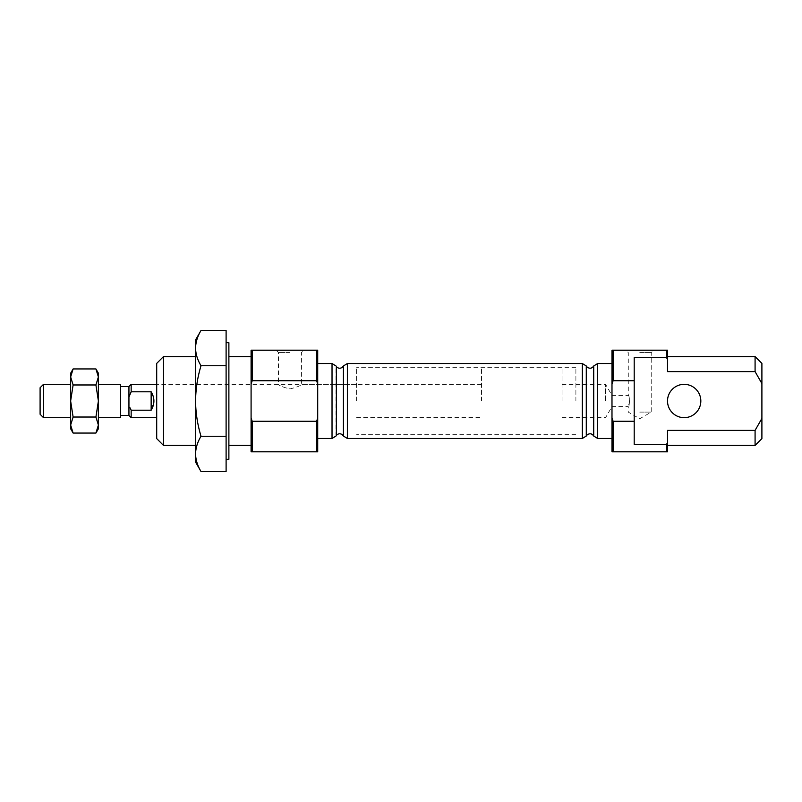 <?xml version="1.0" encoding="UTF-8"?>
<svg xmlns="http://www.w3.org/2000/svg" width="802" height="802" viewBox="0 0 802 802"><rect width="100%" height="100%" fill="white"/><g stroke="black" fill="none" stroke-linecap="round" stroke-linejoin="round"><path stroke-width="0.6" stroke-dasharray="4.01 3.01" d="M201.021 471.526C197.523 465.772 195.708 459.887 195.568 453.892C195.708 447.877 197.533 442.002 201.021 436.258L226.104 436.258L226.104 471.526M228.881 459.295L228.881 342.705M226.104 401L226.104 342.705L226.104 401M226.104 330.474L226.104 436.258M251.086 401L251.086 356.579L251.086 401M639.745 412.108L651.224 412.108L639.745 412.108M639.745 352.599L651.224 352.599L639.745 352.599M629.7 401L628.277 406.554C629.811 406.895 629.801 395.105 628.277 395.446L629.7 401M289.953 388.93C296.92 387.216 300.75 385.682 301.432 384.338C300.75 385.682 296.93 387.206 289.983 388.93C282.996 387.216 279.156 385.692 278.474 384.338C279.166 385.682 282.986 387.216 289.953 388.93M289.953 352.599L278.474 352.599L289.953 352.599M356.579 401L356.579 367.687L356.579 401M156.701 438.604L156.701 363.396M251.086 418.022L252.199 421.25L316.61 421.25L317.712 418.022L317.712 451.807L251.086 451.807L251.086 383.978L252.199 380.75L316.61 380.75L316.61 350.193L317.712 350.193L317.712 383.978L316.61 380.75M317.712 418.022L317.712 383.978M316.61 451.807L316.61 421.25M251.086 383.978L251.086 350.193L316.61 350.193M252.199 380.75L252.199 350.193M201.021 436.258C197.523 424.699 195.698 412.94 195.568 401C195.728 388.91 197.543 377.151 201.021 365.742C197.523 359.978 195.708 354.103 195.568 348.108C195.708 342.093 197.533 336.218 201.021 330.474M201.021 365.742L226.104 365.742M639.745 350.193L653.63 350.193L639.745 350.193M289.953 350.193L276.068 350.193L289.953 350.193M611.986 383.978L611.986 418.022L613.099 421.25L634.202 421.25L634.202 380.75L613.099 380.75L611.986 383.978L611.986 350.193L667.515 350.193L667.515 371.617L755.083 371.617L761.9 383.557L761.9 418.443L755.083 430.383L667.515 430.383L667.515 442.965L666.402 444.368L634.202 444.368L634.202 357.632L666.402 357.632L667.515 359.035M667.515 442.965L667.515 451.807L611.986 451.807L611.986 418.022M700.828 401A16.662 16.662 0 0 0 675.835 386.574A16.662 16.662 0 0 0 675.835 415.426A16.662 16.662 0 0 0 700.828 401M634.202 380.75L634.202 421.25M613.099 380.75L613.099 350.193M611.986 401L611.986 363.527L611.986 401M317.712 401L317.712 363.527L317.712 401M252.199 451.807L252.199 421.25M761.9 383.557L761.9 363.396M761.9 438.604L761.9 418.443M755.083 371.617L755.083 356.579M755.083 445.421L755.083 430.383M667.515 371.617L667.515 356.579L667.515 371.617M667.515 430.383L667.515 445.421L667.515 430.383M666.402 451.807L666.402 444.368M613.099 451.807L613.099 421.25M666.402 357.632L666.402 350.193M163.508 445.421L163.508 356.579M195.568 462.072L195.568 339.928M605.58 401L605.58 384.338L605.58 401M562.022 401L562.022 367.687L562.022 401M128.942 415.436L128.942 397.03L128.942 404.97L128.942 397.03L131.157 391.797L151.147 391.797L151.147 410.203L131.157 410.203L129.764 407.356M575.896 401L575.896 367.687L575.896 401M481.511 401L481.511 367.687L481.511 401M151.147 391.797L153.924 401L151.147 410.203M131.157 391.797L131.157 384.338M131.157 417.662L131.157 410.203M120.611 417.662L120.611 384.338M128.942 397.03L128.942 386.564M98.395 428.759L98.395 384.338L98.395 401L95.919 384.97L98.395 376.96L98.395 373.241M98.395 425.04L95.919 417.03L98.395 401L98.395 376.96M95.919 384.97L73.112 384.97L70.636 401L70.636 376.96L73.112 384.97M95.919 417.03L73.112 417.03L70.636 401L70.636 384.338L70.636 425.04L73.112 417.03M70.636 428.759L70.636 425.04M73.112 368.94L70.636 376.96L70.636 373.241M43.508 417.662L43.508 384.338M40.1 414.253L40.1 387.747M597.68 438.473L597.68 363.527M593.721 436.037L593.721 365.963M586.282 436.037L586.282 365.963M582.322 438.473L582.322 363.527M347.376 438.473L347.376 363.527M343.416 436.037L343.416 365.963M335.988 436.037L335.988 365.963M332.028 438.473L332.028 363.527M562.022 417.662L605.58 417.662L611.986 406.554L628.277 406.554L628.277 412.108L639.745 418.734L651.224 412.108L651.224 352.599L653.63 350.193M562.022 384.338L605.58 384.338L611.986 395.446L628.277 395.446L628.277 352.599L625.871 350.193M356.579 384.338L301.432 384.338L301.432 352.599L303.838 350.193M481.511 384.338L156.701 384.338L278.474 384.338L278.474 352.599L276.068 350.193M356.579 417.662L481.511 417.662M562.022 367.687L356.579 367.687M562.022 434.313L356.579 434.313M575.896 367.687L481.511 367.687M575.896 434.313L481.511 434.313"/><path stroke-width="1.2" d="M226.104 436.258L201.021 436.258C197.523 442.022 195.708 447.897 195.568 453.892C195.708 459.907 197.533 465.782 201.021 471.526L226.104 471.526L226.104 330.474L201.021 330.474C197.523 336.228 195.708 342.113 195.568 348.108C195.708 354.123 197.533 359.998 201.021 365.742L226.104 365.742M226.104 342.705L228.881 342.705L228.881 459.295L226.104 459.295M201.021 436.258C197.523 424.699 195.698 412.94 195.568 401C195.728 388.91 197.543 377.151 201.021 365.742M251.086 383.978L252.199 380.75L316.61 380.75L317.712 383.978L317.712 350.193L251.086 350.193L251.086 418.022L252.199 421.25L316.61 421.25L316.61 451.807L317.712 451.807L317.712 418.022L316.61 421.25M317.712 383.978L317.712 418.022M251.086 418.022L251.086 451.807L316.61 451.807M667.515 359.035L667.515 350.193L611.986 350.193L611.986 383.978L613.099 380.75L634.202 380.75L634.202 444.368L666.402 444.368L667.515 442.965L667.515 430.383L755.083 430.383L761.9 418.443L761.9 383.557L755.083 371.617L667.515 371.617L667.515 359.035L666.402 357.632L634.202 357.632L634.202 380.75M634.202 421.25L613.099 421.25L611.986 418.022L611.986 451.807L667.515 451.807L667.515 442.965M611.986 418.022L611.986 383.978M700.828 401A16.662 16.662 0 0 0 675.835 386.574A16.662 16.662 0 0 0 675.835 415.426A16.662 16.662 0 0 0 700.828 401M755.083 371.617L755.083 356.579L761.9 363.396L761.9 383.557M761.9 418.443L761.9 438.604L755.083 445.421L667.515 445.421M755.083 430.383L755.083 445.421M666.402 350.193L666.402 357.632M613.099 350.193L613.099 380.75M613.099 421.25L613.099 451.807M316.61 350.193L316.61 380.75M252.199 421.25L252.199 451.807M252.199 350.193L252.199 380.75M666.402 444.368L666.402 451.807M156.701 363.396L156.701 438.604L163.508 445.421L163.508 356.579L156.701 363.396M201.021 330.474L195.568 339.928L195.568 462.072L201.021 471.526M129.764 407.356L131.157 410.203L151.147 410.203C154.816 404.068 154.816 397.932 151.147 391.797L151.147 410.203M156.701 384.338L131.157 384.338L131.157 391.797L128.942 397.03L128.942 415.436L120.611 415.436M131.157 391.797L151.147 391.797M131.157 410.203L131.157 417.662L156.701 417.662M98.395 384.338L120.611 384.338L120.611 417.662L98.395 417.662M131.157 384.338L128.942 386.564L128.942 397.03M98.395 373.241L98.395 376.96L95.919 368.94L98.395 376.96L98.395 425.04L95.919 433.06L98.395 425.04L98.395 428.759L95.919 433.06L73.112 433.06L70.636 425.04L73.112 433.06L70.636 428.759L70.636 425.04L73.112 417.03L70.636 401L73.112 384.97L70.636 376.96L73.112 368.94L95.919 368.94L98.395 373.241M98.395 425.04L95.919 417.03L98.395 401L95.919 384.97L73.112 384.97M95.919 417.03L73.112 417.03M98.395 376.96L95.919 384.97M73.112 368.94L70.636 373.241L70.636 425.04M70.636 384.338L43.508 384.338L43.508 417.662L70.636 417.662M43.508 384.338L40.1 387.747L40.1 414.253L43.508 417.662M611.986 363.527L597.68 363.527L597.68 438.473L611.986 438.473M597.68 363.527L593.721 365.963L593.721 436.037L597.68 438.473M593.721 365.963C591.896 368.519 589.701 368.9 587.134 367.095L586.282 365.963L586.282 436.037L587.134 434.905C589.701 433.1 591.896 433.481 593.721 436.037M586.282 365.963L582.322 363.527L582.322 438.473L586.282 436.037M582.322 363.527L347.376 363.527L347.376 438.473L582.322 438.473M347.376 363.527L343.416 365.963L343.416 436.037L347.376 438.473M343.416 365.963L342.153 367.446C339.968 368.73 338.033 368.429 336.349 366.544L336.349 435.456C338.033 433.571 339.968 433.27 342.153 434.554L343.416 436.037M335.988 365.963L332.028 363.527L332.028 438.473L335.988 436.037M251.086 356.579L228.881 356.579M251.086 445.421L228.881 445.421M332.028 363.527L317.712 363.527M332.028 438.473L317.712 438.473M755.083 356.579L667.515 356.579M195.568 356.579L163.508 356.579M195.568 445.421L163.508 445.421M128.942 386.564L120.611 386.564M128.942 415.436L131.157 417.662"/></g></svg>
